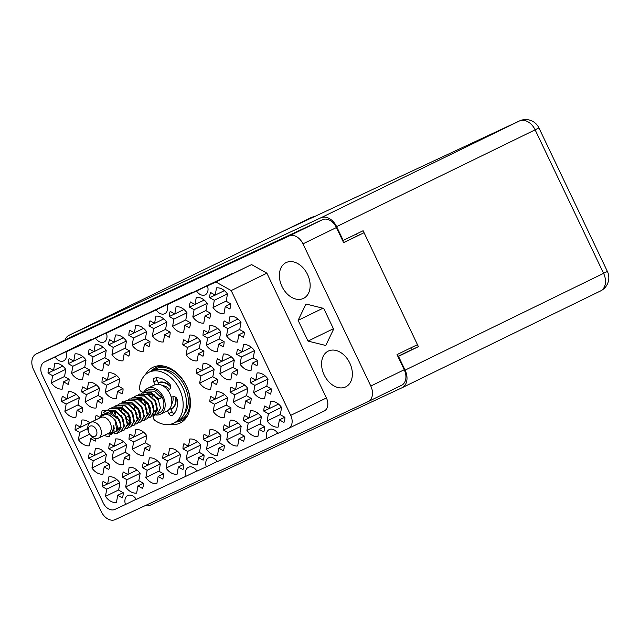<?xml version="1.0" encoding="UTF-8"?>
<svg xmlns="http://www.w3.org/2000/svg" width="640" height="640" viewBox="0 0 640 640"><rect width="100%" height="100%" fill="white"/><g stroke="black" fill="none" stroke-linecap="round" stroke-linejoin="round"><path stroke-width="0.96" d="M163.336 294.184L143 303.744M190.112 281.544L147.512 301.96L190.112 281.544M169.656 424.424A31.008 22 -116 0 0 180.056 423.072A31.008 22 -116 0 0 186.408 385.904A31.008 22 -116 0 0 152.872 367.336A31.008 22 -116 0 0 145.408 374.696M281.968 286.472A19.904 14.12 -116 0 0 303.488 298.392A19.904 14.12 -116 0 0 307.56 274.528A19.904 14.12 -116 0 0 286.04 262.616A19.904 14.12 -116 0 0 281.968 286.472M324.176 374.968A19.904 14.12 -116 0 0 345.696 386.888A19.904 14.12 -116 0 0 349.768 363.024A19.904 14.12 -116 0 0 328.248 351.104A19.904 14.12 -116 0 0 324.176 374.968M209.712 297.696A13.616 9.664 64 0 1 210.624 292.528L215.216 295.104L216.496 287.872A13.616 9.664 -116 0 1 227.464 294.032L226.192 301.264L230.776 303.84A13.616 9.664 64 0 1 229.864 309.008L225.272 306.432L224 313.656A13.616 9.664 -116 0 1 213.024 307.496L214.304 300.272L209.712 297.696L215.128 295.056M223.24 326.056A13.616 9.664 64 0 1 224.152 320.888L228.744 323.464L230.024 316.232A13.616 9.664 -116 0 1 240.992 322.392L239.72 329.624L244.304 332.2A13.616 9.664 64 0 1 243.392 337.368L238.8 334.792L237.528 342.024A13.616 9.664 -116 0 1 226.552 335.864L227.832 328.632L223.24 326.056L228.656 323.416M236.768 354.416A13.616 9.664 64 0 1 237.68 349.256L242.272 351.832L243.552 344.6A13.616 9.664 -116 0 1 254.52 350.76L253.248 357.984L257.832 360.568A13.616 9.664 64 0 1 256.92 365.728L252.328 363.152L251.056 370.384A13.616 9.664 -116 0 1 240.08 364.224L241.36 356.992L236.768 354.416L242.184 351.776M250.296 382.784A13.616 9.664 64 0 1 251.208 377.616L255.8 380.192L257.08 372.96A13.616 9.664 -116 0 1 268.048 379.12L266.776 386.352L271.36 388.928A13.616 9.664 64 0 1 270.448 394.096L265.864 391.52L264.584 398.744A13.616 9.664 -116 0 1 253.608 392.592L254.888 385.36L250.296 382.784L255.712 380.144M48.04 373.12A13.616 9.664 64 0 1 48.952 367.952L53.544 370.528L54.824 363.296A13.616 9.664 -116 0 1 65.792 369.456L64.512 376.688L69.104 379.264A13.616 9.664 64 0 1 68.192 384.432L63.6 381.856L62.32 389.08A13.616 9.664 -116 0 1 51.352 382.928L52.632 375.696L48.04 373.12L53.456 370.48M68.248 363.688A13.616 9.664 64 0 1 69.16 358.52L73.752 361.096L75.032 353.872A13.616 9.664 -116 0 1 86 360.024L84.728 367.256L89.312 369.832A13.616 9.664 64 0 1 88.4 375L83.808 372.424L82.536 379.656A13.616 9.664 -116 0 1 71.56 373.496L72.84 366.264L68.248 363.688L73.664 361.048M88.456 354.264A13.616 9.664 64 0 1 89.368 349.096L93.96 351.672L95.24 344.44A13.616 9.664 -116 0 1 106.208 350.6L104.936 357.832L109.52 360.408A13.616 9.664 64 0 1 108.608 365.576L104.024 363L102.744 370.224A13.616 9.664 -116 0 1 91.768 364.072L93.048 356.84L88.456 354.264L93.872 351.624M108.664 344.832A13.616 9.664 64 0 1 109.576 339.664L114.168 342.24L115.448 335.016A13.616 9.664 -116 0 1 126.424 341.168L125.144 348.4L129.736 350.976A13.616 9.664 64 0 1 128.816 356.144L124.232 353.568L122.952 360.8A13.616 9.664 -116 0 1 111.976 354.64L113.256 347.408L108.664 344.832L114.08 342.192M128.872 335.408A13.616 9.664 64 0 1 129.784 330.24L134.376 332.816L135.656 325.584A13.616 9.664 -116 0 1 146.632 331.744L145.352 338.976L149.944 341.552A13.616 9.664 64 0 1 149.032 346.72L144.44 344.144L143.16 351.368A13.616 9.664 -116 0 1 132.184 345.216L133.464 337.984L128.872 335.408L134.288 332.768M149.08 325.976A13.616 9.664 64 0 1 150 320.808L154.584 323.384L155.864 316.16A13.616 9.664 -116 0 1 166.84 322.312L165.56 329.544L170.152 332.12A13.616 9.664 64 0 1 169.24 337.288L164.648 334.712L163.368 341.944A13.616 9.664 -116 0 1 152.392 335.784L153.672 328.552L149.08 325.976L154.496 323.336M169.296 316.552A13.616 9.664 64 0 1 170.208 311.384L174.8 313.96L176.072 306.728A13.616 9.664 -116 0 1 187.048 312.888L185.768 320.12L190.36 322.696A13.616 9.664 64 0 1 189.448 327.864L184.856 325.288L183.576 332.512A13.616 9.664 -116 0 1 172.608 326.36L173.88 319.128L169.296 316.552L174.704 313.912M189.504 307.12A13.616 9.664 64 0 1 190.416 301.952L195.008 304.528L196.28 297.304A13.616 9.664 -116 0 1 207.256 303.456L205.976 310.688L210.568 313.264A13.616 9.664 64 0 1 209.656 318.432L205.064 315.856L203.784 323.088A13.616 9.664 -116 0 1 192.816 316.928L194.096 309.696L189.504 307.12L194.92 304.48M61.568 401.48A13.616 9.664 64 0 1 62.48 396.312L67.072 398.888L68.352 391.656A13.616 9.664 -116 0 1 79.32 397.816L78.04 405.048L82.632 407.624A13.616 9.664 64 0 1 81.72 412.792L77.128 410.216L75.856 417.448A13.616 9.664 -116 0 1 64.88 411.288L66.16 404.056L61.568 401.48L66.984 398.84M81.776 392.056A13.616 9.664 64 0 1 82.688 386.888L87.28 389.464L88.56 382.232A13.616 9.664 -116 0 1 99.528 388.392L98.256 395.624L102.84 398.2A13.616 9.664 64 0 1 101.928 403.36L97.336 400.784L96.064 408.016A13.616 9.664 -116 0 1 85.088 401.856L86.368 394.632L81.776 392.056L87.192 389.416M101.984 382.624A13.616 9.664 64 0 1 102.896 377.456L107.488 380.032L108.768 372.8A13.616 9.664 -116 0 1 119.744 378.96L118.464 386.192L123.056 388.768A13.616 9.664 64 0 1 122.136 393.936L117.552 391.36L116.272 398.592A13.616 9.664 -116 0 1 105.296 392.432L106.576 385.2L101.984 382.624L107.4 379.984M182.824 344.912A13.616 9.664 64 0 1 183.736 339.744L188.328 342.32L189.6 335.088A13.616 9.664 -116 0 1 200.576 341.248L199.296 348.48L203.888 351.056A13.616 9.664 64 0 1 202.976 356.224L198.384 353.648L197.104 360.88A13.616 9.664 -116 0 1 186.136 354.72L187.408 347.488L182.824 344.912L188.232 342.272M203.032 335.48A13.616 9.664 64 0 1 203.944 330.32L208.536 332.896L209.816 325.664A13.616 9.664 -116 0 1 220.784 331.824L219.504 339.056L224.096 341.632A13.616 9.664 64 0 1 223.184 346.792L218.592 344.216L217.32 351.448A13.616 9.664 -116 0 1 206.344 345.288L207.624 338.064L203.032 335.48L208.448 332.84M95.984 438.632A13.616 9.664 64 0 1 95.248 441.152L90.656 438.576L89.384 445.808A13.616 9.664 -116 0 1 78.408 439.648L79.688 432.416L75.096 429.84L80.512 427.2M196.352 373.272A13.616 9.664 64 0 1 197.264 368.112L201.856 370.688L203.128 363.456A13.616 9.664 -116 0 1 214.104 369.616L212.824 376.84L217.416 379.424A13.616 9.664 64 0 1 216.504 384.584L211.912 382.008L210.632 389.24A13.616 9.664 -116 0 1 199.664 383.08L200.936 375.848L196.352 373.272L201.76 370.632M216.56 363.848A13.616 9.664 64 0 1 217.472 358.68L222.064 361.256L223.344 354.024A13.616 9.664 -116 0 1 234.312 360.184L233.04 367.416L237.624 369.992A13.616 9.664 64 0 1 236.712 375.16L232.12 372.584L230.848 379.816A13.616 9.664 -116 0 1 219.872 373.656L221.152 366.424L216.56 363.848L221.976 361.208M88.624 458.208A13.616 9.664 64 0 1 89.536 453.04L94.128 455.616L95.408 448.384A13.616 9.664 -116 0 1 106.376 454.544L105.104 461.776L109.688 464.352A13.616 9.664 64 0 1 108.776 469.52L104.184 466.944L102.912 474.176A13.616 9.664 -116 0 1 91.936 468.016L93.216 460.784L88.624 458.208L94.04 455.568M108.832 448.776A13.616 9.664 64 0 1 109.744 443.608L114.336 446.192L115.616 438.96A13.616 9.664 -116 0 1 126.592 445.12L125.312 452.344L129.904 454.92A13.616 9.664 64 0 1 128.984 460.088L124.4 457.512L123.12 464.744A13.616 9.664 -116 0 1 112.144 458.584L113.424 451.352L108.832 448.776L114.248 446.136M129.04 439.352A13.616 9.664 64 0 1 129.952 434.184L134.544 436.76L135.824 429.528A13.616 9.664 -116 0 1 146.8 435.688L145.52 442.92L150.112 445.496A13.616 9.664 64 0 1 149.2 450.664L144.608 448.088L143.328 455.32A13.616 9.664 -116 0 1 132.352 449.16L133.632 441.928L129.04 439.352L134.456 436.712M209.88 401.64A13.616 9.664 64 0 1 210.792 396.472L215.384 399.048L216.656 391.816A13.616 9.664 -116 0 1 227.632 397.976L226.352 405.208L230.944 407.784A13.616 9.664 64 0 1 230.032 412.952L225.44 410.376L224.16 417.6A13.616 9.664 -116 0 1 213.192 411.448L214.472 404.216L209.88 401.64L215.296 399M230.088 392.208A13.616 9.664 64 0 1 231 387.04L235.592 389.616L236.872 382.392A13.616 9.664 -116 0 1 247.84 388.552L246.568 395.776L251.152 398.352A13.616 9.664 64 0 1 250.24 403.52L245.648 400.944L244.376 408.176A13.616 9.664 -116 0 1 233.4 402.016L234.68 394.784L230.088 392.208L235.504 389.568M102.152 486.568A13.616 9.664 64 0 1 103.064 481.4L107.656 483.976L108.936 476.752A13.616 9.664 -116 0 1 119.904 482.904L118.632 490.136L123.216 492.712A13.616 9.664 64 0 1 122.304 497.88L117.72 495.304L116.44 502.536A13.616 9.664 -116 0 1 105.464 496.376L106.744 489.144L102.152 486.568L107.568 483.928M122.36 477.144A13.616 9.664 64 0 1 123.272 471.976L127.864 474.552L129.144 467.32A13.616 9.664 -116 0 1 140.12 473.48L138.84 480.712L143.432 483.288A13.616 9.664 64 0 1 142.512 488.456L137.928 485.88L136.648 493.104A13.616 9.664 -116 0 1 125.672 486.952L126.952 479.72L122.36 477.144L127.776 474.504M142.568 467.712A13.616 9.664 64 0 1 143.48 462.544L148.072 465.12L149.352 457.896A13.616 9.664 -116 0 1 160.328 464.048L159.048 471.28L163.64 473.856A13.616 9.664 64 0 1 162.728 479.024L158.136 476.448L156.856 483.68A13.616 9.664 -116 0 1 145.88 477.52L147.16 470.288L142.568 467.712L147.984 465.072M162.776 458.288A13.616 9.664 64 0 1 163.696 453.12L168.28 455.696L169.56 448.464A13.616 9.664 -116 0 1 180.536 454.624L179.256 461.856L183.848 464.432A13.616 9.664 64 0 1 182.936 469.6L178.344 467.024L177.064 474.248A13.616 9.664 -116 0 1 166.088 468.096L167.368 460.864L162.776 458.288L168.192 455.648M182.992 448.856A13.616 9.664 64 0 1 183.904 443.688L188.488 446.264L189.768 439.04A13.616 9.664 -116 0 1 200.744 445.192L199.464 452.424L204.056 455A13.616 9.664 64 0 1 203.144 460.168L198.552 457.592L197.272 464.824A13.616 9.664 -116 0 1 186.304 458.664L187.576 451.432L182.992 448.856L188.4 446.216M203.2 439.432A13.616 9.664 64 0 1 204.112 434.264L208.704 436.84L209.976 429.608A13.616 9.664 -116 0 1 220.952 435.768L219.672 443L224.264 445.576A13.616 9.664 64 0 1 223.352 450.744L218.76 448.168L217.48 455.392A13.616 9.664 -116 0 1 206.512 449.24L207.784 442.008L203.2 439.432L208.608 436.792M223.408 430A13.616 9.664 64 0 1 224.32 424.832L228.912 427.408L230.192 420.184A13.616 9.664 -116 0 1 241.16 426.336L239.88 433.568L244.472 436.144A13.616 9.664 64 0 1 243.56 441.312L238.968 438.736L237.696 445.968A13.616 9.664 -116 0 1 226.72 439.808L228 432.576L223.408 430L228.824 427.36M243.616 420.576A13.616 9.664 64 0 1 244.528 415.408L249.12 417.984L250.4 410.752A13.616 9.664 -116 0 1 261.368 416.912L260.096 424.144L264.68 426.72A13.616 9.664 64 0 1 263.768 431.888L259.176 429.312L257.904 436.536A13.616 9.664 -116 0 1 246.928 430.376L248.208 423.152L243.616 420.576L249.032 417.936M263.824 411.144A13.616 9.664 64 0 1 264.736 405.976L269.328 408.552L270.608 401.32A13.616 9.664 -116 0 1 281.584 407.48L280.304 414.712L284.896 417.288A13.616 9.664 64 0 1 283.976 422.456L279.392 419.88L278.112 427.112A13.616 9.664 -116 0 1 267.136 420.952L268.416 413.72L263.824 411.144L269.24 408.504M139.408 305.752L169.176 291.336L142.984 303.728M139.384 305.704L163.32 294.16M192.056 280.664L168.072 292.368L192.128 280.824M289.032 236.024L36.28 353.936A12.992 9.216 -116 0 0 36.176 353.984A12.992 9.216 -116 0 0 33.52 369.552L101.344 511.752A12.992 9.216 -116 0 0 115.288 519.576L368.032 401.664A12.992 9.216 -116 0 0 368.136 401.616A12.992 9.216 -116 0 0 370.8 386.04L302.976 243.848A12.992 9.216 -116 0 0 289.032 236.024L322.464 219.712A12.992 9.216 64 0 1 336.408 227.544L343.624 242.672L364.064 232.704M69.512 337.728A12.992 9.216 64 0 1 69.616 337.68A12.992 9.216 64 0 1 69.72 337.632L322.464 219.712M192.288 281.08L214.68 270.08M192.272 281.048L214.672 270.12M417.456 344.64L397.016 354.608L404.232 369.736A12.992 9.216 64 0 1 401.576 385.304A12.992 9.216 64 0 1 401.472 385.352L368.24 401.56M95.296 420.12A13.616 9.664 64 0 1 96.216 415.248L99.912 417.32C104.824 412.736 109.848 413.784 115 420.448L116.936 430.424L111.208 434.424L109.952 434.272L109.592 436.384A13.616 9.664 -116 0 1 104.272 435.32M75.096 429.84A13.616 9.664 64 0 1 76.008 424.68L80.6 427.256L81.88 420.024A13.616 9.664 -116 0 1 89.88 422.88M298.12 320.352L308.016 341.088L325.76 345.488L333.616 329.152L323.72 308.408L305.976 304.008L298.12 320.352L322.984 308.224M288.576 428.384L324.096 411.064A10.896 7.728 -116 0 0 324.184 411.024A10.896 7.728 -116 0 0 326.416 397.96L266.888 273.168L251.592 264.584L207.464 285.92A8.592 6.096 64 0 1 205.16 294.856A8.592 6.096 64 0 1 196.584 291L167.048 304.776A8.592 6.096 64 0 1 164.736 313.712A8.592 6.096 64 0 1 156.16 309.856L106.424 333.064A8.592 6.096 64 0 1 104.112 342A8.592 6.096 64 0 1 95.536 338.144L66 351.92A8.592 6.096 64 0 1 63.696 360.856A8.592 6.096 64 0 1 55.12 357L44.528 361.936A10.896 7.728 -116 0 0 44.44 361.976A10.896 7.728 -116 0 0 42.208 375.04L103.176 502.864A10.896 7.728 -116 0 0 114.872 509.424L125.464 504.488A8.592 6.096 64 0 1 127.776 495.552A8.592 6.096 64 0 1 136.352 499.408L186.088 476.2A8.592 6.096 64 0 1 188.4 467.264A8.592 6.096 64 0 1 196.976 471.12L206.304 466.776A8.592 6.096 64 0 1 208.608 457.84A8.592 6.096 64 0 1 217.184 461.696L266.928 438.488A8.592 6.096 64 0 1 269.24 429.552A8.592 6.096 64 0 1 277.816 433.408L288.4 428.472A10.896 7.728 -116 0 0 288.488 428.432A10.896 7.728 -116 0 0 290.72 415.368L231.192 290.568L215.904 281.984L207.464 285.92M90.92 339.768A8.592 6.096 64 0 1 90.808 339.592L80.216 344.528A10.896 7.728 -116 0 0 80.136 344.576A10.896 7.728 -116 0 0 80.048 344.616M131.344 320.912A8.592 6.096 64 0 1 131.224 320.736L66 351.92M191.968 292.624A8.592 6.096 64 0 1 191.856 292.448L106.424 333.064M232.384 273.768A8.592 6.096 64 0 1 232.272 273.592L167.048 304.776M251.592 264.584L215.904 281.984M266.888 273.168L231.192 290.568M277.704 433.232L266.928 438.488M217.072 461.52L206.304 466.776M196.864 470.944L186.088 476.2M136.24 499.232L125.464 504.488M90.808 339.592L55.12 357M131.224 320.736L95.536 338.144M191.856 292.448L156.16 309.856M232.272 273.592L196.584 291M101.312 414.992L102.088 410.592A13.616 9.664 -116 0 1 105.352 410.856M122.024 402.712L122.296 401.168A13.616 9.664 -116 0 1 125.032 401.296M142.784 392.056A31.008 22 -116 0 0 142.848 392.504A31.008 22 -116 0 0 142.944 393.16M333.408 328.712L308.016 341.088M184.6 284.624L207.392 273.528L184.6 284.624M161.44 295.36L174.488 289.136L161.44 295.36M268.416 413.72L281.488 407.344M280.336 414.512L267.136 420.952M279.392 419.88L284.8 417.24M269.328 408.552L278.496 404.088M248.208 423.152L261.28 416.776M260.128 423.944L246.928 430.376M259.176 429.312L264.592 426.664M249.12 417.984L258.288 413.512M228 432.576L241.064 426.2M239.92 433.368L226.72 439.808M238.968 438.736L244.384 436.096M228.912 427.408L238.08 422.944M207.784 442.008L220.856 435.632M219.712 442.8L206.512 449.24M218.76 448.168L224.176 445.52M208.704 436.84L217.864 432.368M187.576 451.432L200.648 445.056M199.504 452.224L186.304 458.664M198.552 457.592L203.968 454.952M188.488 446.264L197.656 441.8M167.368 460.864L180.44 454.488M179.288 461.656L166.088 468.096M178.344 467.024L183.76 464.384M168.28 455.696L177.448 451.224M147.16 470.288L160.232 463.912M159.08 471.08L145.88 477.52M158.136 476.448L163.552 473.808M148.072 465.12L157.24 460.656M126.952 479.72L140.024 473.344M138.872 480.512L125.672 486.952M137.928 485.88L143.336 483.24M127.864 474.552L137.032 470.08M106.744 489.144L119.816 482.768M118.664 489.936L105.464 496.376M117.72 495.304L123.128 492.664M107.656 483.976L116.824 479.512M234.68 394.784L247.744 388.416M246.6 395.576L233.4 402.016M245.648 400.944L251.064 398.304M235.592 389.616L244.76 385.152M214.472 404.216L227.536 397.84M226.392 405.008L213.192 411.448M225.44 410.376L230.856 407.736M215.384 399.048L224.552 394.576M133.632 441.928L146.704 435.552M145.552 442.72L132.352 449.16M144.608 448.088L150.016 445.448M134.544 436.76L143.712 432.288M113.424 451.352L126.496 444.984M125.344 452.144L112.144 458.584M124.4 457.512L129.808 454.872M114.336 446.192L123.504 441.72M93.216 460.784L106.288 454.408M105.136 461.576L91.936 468.016M104.184 466.944L109.6 464.304M94.128 455.616L103.296 451.144M221.152 366.424L234.216 360.048M233.072 367.216L219.872 373.656M232.12 372.584L237.536 369.944M222.064 361.256L231.232 356.784M200.936 375.848L214.008 369.48M212.864 376.648L199.664 383.08M211.912 382.008L217.328 379.368M201.856 370.688L211.024 366.216M128.912 415.872L126.856 416.88M79.688 432.416L87.752 428.488M89.6 434.192L78.408 439.648M90.656 438.576L92.832 437.52M80.6 427.256L89.768 422.784M207.624 338.064L220.688 331.688M219.544 338.856L206.344 345.288M218.592 344.216L224.008 341.576M208.536 332.896L217.704 328.424M187.408 347.488L200.48 341.112M199.336 348.28L186.136 354.72M198.384 353.648L203.8 351.008M188.328 342.32L197.488 337.848M106.576 385.2L119.648 378.824M118.496 385.992L105.296 392.432M117.552 391.36L122.96 388.72M107.488 380.032L116.656 375.56M86.368 394.632L99.44 388.256M98.288 395.424L85.088 401.856M97.336 400.784L102.752 398.144M87.28 389.464L96.448 384.992M66.16 404.056L79.224 397.68M78.08 404.848L64.88 411.288M77.128 410.216L82.544 407.576M67.072 398.888L76.24 394.424M194.096 309.696L207.16 303.32M206.016 310.488L192.816 316.928M205.064 315.856L210.48 313.216M195.008 304.528L204.176 300.064M173.88 319.128L186.952 312.752M185.808 319.92L172.608 326.36M184.856 325.288L190.272 322.64M174.8 313.96L183.96 309.488M153.672 328.552L166.744 322.176M165.6 329.344L152.392 335.784M164.648 334.712L170.064 332.072M154.584 323.384L163.752 318.92M133.464 337.984L146.536 331.608M145.384 338.776L132.184 345.216M144.44 344.144L149.856 341.504M134.376 332.816L143.544 328.344M113.256 347.408L126.328 341.032M125.176 348.2L111.976 354.64M124.232 353.568L129.64 350.928M114.168 342.24L123.336 337.776M93.048 356.84L106.12 350.464M104.968 357.632L91.768 364.072M104.024 363L109.432 360.36M93.96 351.672L103.128 347.2M72.84 366.264L85.904 359.888M84.76 367.056L71.56 373.496M83.808 372.424L89.224 369.784M73.752 361.096L82.92 356.632M52.632 375.696L65.696 369.32M64.552 376.488L51.352 382.928M63.6 381.856L69.016 379.216M53.544 370.528L62.712 366.056M254.888 385.36L267.96 378.984M266.808 386.152L253.608 392.592M265.864 391.52L271.272 388.88M255.8 380.192L264.968 375.72M241.36 356.992L254.432 350.624M253.28 357.792L240.08 364.224M252.328 363.152L257.744 360.512M242.272 351.832L251.44 347.36M227.832 328.632L240.896 322.256M239.752 329.424L226.552 335.864M238.8 334.792L244.216 332.152M228.744 323.464L237.912 318.992M214.304 300.272L227.368 293.896M226.224 301.064L213.024 307.496M225.272 306.432L230.688 303.784M215.216 295.104L224.384 290.632M88.92 432.944A5.656 4.016 64 0 1 90.128 426.136A5.656 4.016 64 0 1 96.2 429.544A5.656 4.016 64 0 1 94.992 436.352A5.656 4.016 64 0 1 88.92 432.944M88.888 432.912A8.8 6.24 64 0 1 90.696 422.368A8.8 6.24 64 0 1 100.208 427.632A8.8 6.24 64 0 1 98.408 438.184A8.8 6.24 64 0 1 88.888 432.912M90.696 422.368L100.648 417.512A8.8 6.24 64 0 1 110.16 422.784A8.8 6.24 64 0 1 108.36 433.328L98.408 438.184M143.768 392.568A14.456 10.256 64 0 1 143.992 392.072M144.04 391.992A14.456 10.256 64 0 1 147.656 388.296A14.456 10.256 64 0 1 163.288 396.952A14.456 10.256 64 0 1 160.328 414.28A14.456 10.256 64 0 1 155.136 414.848M149.448 394.872A14.456 10.256 64 0 1 149.456 393.76M147.656 388.296L154.288 385.056A14.456 10.256 64 0 1 169.92 393.712A14.456 10.256 64 0 1 166.96 411.04L160.328 414.28M152.232 396.984A11 7.808 64 0 1 152.144 394.504M162.608 385.656A11 7.808 64 0 1 169.424 389.376M160.504 382.024L158.384 383.064A14.456 10.256 64 0 1 170.816 387.112M99.416 418.112L99.928 417.312M118.032 418.992L108.824 412.824L100.208 416.8L101.128 415.28L109.72 411.632L118.808 418.616A12.776 9.072 64 0 1 120.288 423.328L118.032 418.992M109.952 434.272L114.04 432.008L113.824 425.408L112.576 431.824L108.304 434.072L107.128 433.928M141.328 393.424L142.816 392.52L151.072 392.784L158.2 399.408L160.512 408.288L157.224 413.928L155.656 414.392M141.552 393.368L143.232 392.32L151.488 392.576L158.608 399.208L161.512 397.792L154.384 391.16L146.024 390.952L148.392 389.8A12.776 9.072 64 0 1 162.208 397.448A12.776 9.072 64 0 1 159.592 412.776L157.224 413.928M140.664 400.496L141.056 397.608M143.24 393.144L144.456 391.952M144.64 391.808L146.024 390.952M145.776 405.12A12.776 9.072 64 0 1 144.32 400.592M103 413.112L106.328 410.312L114.584 410.576L121.712 417.2L124.024 426.08L120.736 431.72L119.168 432.184M103.576 412.688L106.744 410.112L115 410.376L122.12 417L124.432 425.88L120.944 431.616M108.152 409.6L109.648 408.696L117.896 408.96L125.024 415.584L127.336 424.464L124.056 430.104L122.488 430.568M109.744 408.648L118.312 408.752L125.44 415.384L127.752 424.256L124.256 430M111.472 407.984L112.96 407.08L121.216 407.336L128.344 413.968L130.656 422.84L127.368 428.488L125.8 428.952M113.064 407.032L121.632 407.136L128.76 413.768L131.072 422.64L127.576 428.384M114.784 406.368L116.28 405.456L124.536 405.72L131.656 412.352L133.968 421.224L130.688 426.872L129.12 427.336M115.016 406.312L116.696 405.256L124.944 405.52L132.072 412.152L134.384 421.024L130.896 426.76M114.128 413.592L114.272 411.808M114.368 411.232L114.52 410.544M116.704 406.088L117.92 404.896M118.104 404.744L119.6 403.84L127.848 404.104L134.976 410.736L137.288 419.608L134.008 425.248L132.44 425.72M119.696 403.8L128.264 403.904L135.392 410.528L137.704 419.408L134.208 425.144M121.424 403.128L122.912 402.224L131.168 402.488L138.296 409.112L140.608 417.992L137.32 423.632L135.752 424.096M123.008 402.176L131.584 402.288L138.712 408.912L141.024 417.784L137.528 423.528M124.736 401.512L126.232 400.608L134.488 400.872L141.608 407.496L143.92 416.376L140.64 422.016L139.072 422.48M121.168 410.504L121.368 408.072M124.968 401.456L126.648 400.408L134.896 400.664L142.024 407.296L144.336 416.168L140.848 421.912M128.056 399.896L129.552 398.992L137.8 399.248L144.928 405.88L147.24 414.752L143.96 420.4L142.384 420.864M129.648 398.944L138.216 399.048L145.344 405.68L147.656 414.552L144.16 420.296M131.376 398.28L132.864 397.368L141.12 397.632L148.248 404.264L150.56 413.136L147.272 418.784L145.704 419.248M132.96 397.328L141.536 397.432L148.656 404.064L150.976 412.936L147.48 418.672M134.688 396.656L136.184 395.752L144.432 396.016L151.56 402.648L153.872 411.52L150.592 417.16L149.024 417.632M136.28 395.712L144.848 395.816L151.976 402.44L154.288 411.32L150.8 417.056M134.664 408.896L134.048 405.216M138.008 395.04L139.504 394.136L147.752 394.4L154.88 401.024L157.192 409.904L153.912 415.544L152.336 416.008M139.6 394.088L148.168 394.2L155.296 400.824L157.608 409.696L154.112 415.44M120.288 423.328L120.704 427.696L117.424 433.336L114.448 433.808M118.808 418.616L121.12 427.496L117.832 433.136L114.784 433.592M118.92 432.216L116.336 431.856M118.416 429.704L117.232 428.976M128.264 424.792L127.728 424.488M129.816 421.984L127.472 419.464M155.408 414.416L153.544 414.264M175.592 397.176A14.456 10.256 64 0 1 170.944 409.104A14.456 10.256 64 0 1 170.832 409.16M172.952 396.832A11 7.808 64 0 1 171.616 404.12M155.008 414.816A14.456 10.256 64 0 1 153.496 414.368M119.576 428.824L117.28 428.36M112.152 412.456L112.688 411.528M117.4 408.376L122.24 409.04L127.968 414.112L129.952 420.928L127.624 425.208M129.888 421.552L127.112 419.008M137.304 398.672L142.144 399.336L147.872 404.408L149.856 411.224L147.528 415.504M138.784 399.328L139.528 398.16M105.096 414.416L109.8 415.112L115.528 420.176L117.512 426.992L117.272 428.496M109.976 411.688L116.432 411.872L117.656 412.504M121.128 415.496L123.936 421.2M119.352 428.352L117.296 427.52M112.688 412.72L113.224 411.584M117.088 408.264L123.072 408.64L124.288 409.264M127.768 412.264L130.568 417.96M130.688 421.376L127.584 425.232M134.4 409.032L137.2 414.728M141.032 405.792L143.84 411.488M136.992 398.56L142.976 398.936L144.192 399.56M147.672 402.56L150.472 408.256M139.296 399.608L140.048 398.184M154.304 399.32L157.104 405.024M157.224 408.432L154.944 411.888M120.736 426.224L118.456 429.68L116.96 430.328M110.472 411.816L111.048 411.32M114.552 413.904L114.984 412.032M129.016 423.968L127.784 423.72M122.2 407.416L122.632 406.672M127.352 403.52L132.192 404.192L137.92 409.256L139.904 416.072L137.576 420.352M134.84 409.592L134.344 405.424M141.112 400.832L141.52 399.088M147.256 393.816L152.096 394.48L157.824 399.552M158.592 399.176L161.512 397.792M113.824 425.408L114.2 428.608L111.824 432.912M117.448 416.688L120.616 422.816M118.456 429.68L117.04 430.04M110.816 411.928L111.512 411.224M124.448 413.88L127.248 419.576M115.28 414.48L115.624 412.288M131.08 410.648L133.888 416.344M129.296 423.496L127.792 422.976M137.72 407.408L140.52 413.112M144.352 404.176L147.152 409.872M150.984 400.944L153.784 406.64M141.832 401.424L142.16 399.344M146.944 393.712L152.928 394.08L154.144 394.704M157.616 397.704L158.656 399.152M168.144 390.688L170.224 388.552A3.144 2.232 -116 0 0 170.416 385.112A3.144 2.232 -116 0 0 169.648 384A20.952 14.864 -116 0 0 154.792 378.008A3.144 2.232 -116 0 0 154.392 378.136A3.144 2.232 -116 0 0 153.744 381.904L155.088 384.728M167.504 410.752L168.84 413.544A3.144 2.232 -116 0 0 172.232 415.432A3.144 2.232 -116 0 0 172.544 415.232A20.952 14.864 -116 0 0 177.32 400.08A3.144 2.232 -116 0 0 176.936 398.784A3.144 2.232 -116 0 0 174.128 396.744L171.144 396.968M144.056 391.96L142.72 392.064A3.144 2.232 64 0 1 139.512 388A28.28 20.072 64 0 1 148.896 372.304L152.208 370.688A28.28 20.072 64 0 1 182.792 387.624A28.28 20.072 64 0 1 177.008 421.528L173.688 423.152A28.28 20.072 64 0 1 155.032 420.536A3.144 2.232 64 0 1 153.824 415.584M148.896 372.304A28.28 20.072 64 0 1 179.48 389.24A28.28 20.072 64 0 1 173.688 423.152M153.872 415.536A3.144 2.232 64 0 1 153.904 415.504L154.656 414.736M170.256 407.944L172.152 411.928A3.144 2.232 -116 0 0 174 413.808M156.744 377.8A3.144 2.232 -116 0 0 157.064 380.288L159.024 384.408M162.112 369.528A26.184 18.584 64 0 1 184.896 386.568A26.184 18.584 64 0 1 184.008 414.448M172.744 408.416A14.872 10.552 64 0 1 172.16 408.512M175.944 397.448A14.872 10.552 64 0 1 171.128 409.48A14.872 10.552 64 0 1 171.008 409.536M159.488 382.528A14.872 10.552 64 0 1 159.92 382.12M158.208 382.688A14.872 10.552 64 0 1 170.824 386.656M153.624 370.088A28.384 20.144 64 0 1 186.312 385.912A28.384 20.144 64 0 1 178.344 420.784M151.12 371.216A29.432 20.888 64 0 1 155.816 367.648A29.432 20.888 64 0 1 164.312 366.184M188 414.768A29.432 20.888 64 0 1 181.624 420.56A29.432 20.888 64 0 1 175.92 422.064M314.136 216.744A14.664 10.336 65 0 0 311.48 217.424A14.664 10.336 65 0 0 311.368 217.48L284.824 230.424A14.664 10.336 -115 0 1 284.944 230.368A14.664 10.336 -115 0 1 285.056 230.312M397.968 356.592L398.504 356.344L405.088 370.144A14.664 10.408 -116 0 1 402.088 387.728A14.664 10.408 -116 0 1 401.968 387.784L150.296 505.192A14.664 10.408 -116 0 1 145.048 505.688M405.088 370.144L603.584 273.344L535.128 129.832L336.632 226.632L343.216 240.432L342.68 240.68M336.632 226.632A14.664 10.408 -116 0 0 320.888 217.792L69.216 335.2A14.664 10.408 -116 0 0 69.104 335.256A14.664 10.408 -116 0 0 65.032 339.912M398.504 356.344L418.408 346.64L363.12 230.728L343.216 240.432M397.912 356.488L411.672 349.776L410.776 347.896M357.344 235.872L356.44 233.984M411.672 349.776L418.408 346.64M311.368 217.48L69.216 335.2M36.28 353.936L69.72 337.632M302.976 243.848L336.408 227.544M370.8 386.04L404.232 369.736M343.584 242.584L359.736 234.704M397.864 356.384L411.624 349.68M326.416 397.96L290.72 415.368M80.216 344.528L44.528 361.936M172.152 411.928L168.84 413.544M157.064 380.288L153.744 381.904M320.888 217.792L519.384 120.992L284.824 230.424M402.088 387.728L600.584 290.928A14.664 14.664 0 0 0 607.392 271.432L603.584 273.344A14.664 10.408 64 0 1 600.584 290.928A14.664 10.408 64 0 1 600.472 290.984L402.2 387.672M284.944 230.368L519.504 120.936A14.664 10.336 65 0 0 519.384 120.992A14.664 10.408 -116 0 1 535.128 129.832L538.936 127.912L607.392 271.432M368.136 401.616L401.576 385.304M36.176 353.984L69.616 337.68M324.184 411.024L288.488 428.432M80.136 344.576L44.44 361.976M142.704 392.576L143.12 392.368M106.216 410.368L106.632 410.16M109.536 408.752L109.952 408.544M112.848 407.128L113.264 406.928M116.168 405.512L116.584 405.312M119.488 403.896L119.904 403.696M122.8 402.28L123.216 402.072M126.12 400.664L126.536 400.456M129.44 399.04L129.848 398.84M132.752 397.424L133.168 397.224M136.072 395.808L136.488 395.608M139.392 394.192L139.8 393.984M117.424 433.336L117.832 433.136M120.736 431.72L121.152 431.52M124.056 430.104L124.472 429.904M127.368 428.488L127.784 428.288M130.688 426.872L131.104 426.664M134.008 425.248L134.424 425.048M137.32 423.632L137.736 423.432M140.64 422.016L141.056 421.816M143.96 420.4L144.376 420.192M147.272 418.784L147.688 418.576M150.592 417.16L151.008 416.96M153.912 415.544L154.32 415.344M170.944 409.104L173.176 408.016M155.816 367.648L159.776 365.712M181.624 420.56L185.584 418.632M538.936 127.912A14.664 14.664 0 0 0 519.504 120.936M69.104 335.256L311.48 217.424"/></g></svg>

